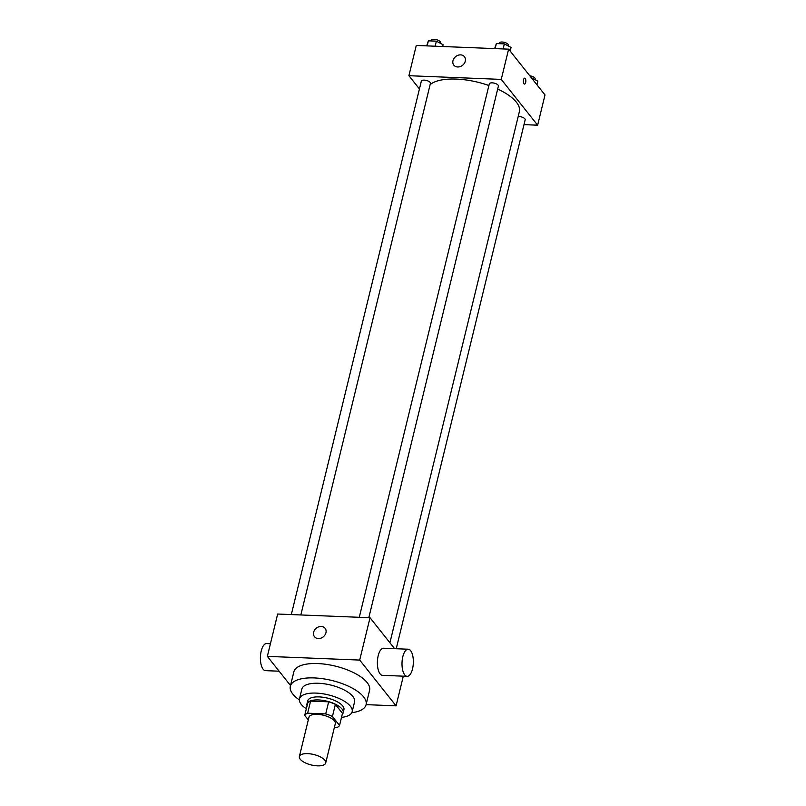 <?xml version="1.0" encoding="UTF-8"?>
<svg xmlns="http://www.w3.org/2000/svg" width="806" height="806" viewBox="0 0 806 806"><rect width="100%" height="100%" fill="white"/><g stroke="black" fill="none" stroke-linecap="round" stroke-linejoin="round"><path stroke-width="1.21" d="M324.858 760.239A13.561 5.37 13.7 0 1 325.715 762.95A13.561 5.37 13.7 0 1 311.277 764.954A13.561 5.37 13.7 0 1 299.369 756.532A13.561 5.37 13.7 0 1 310.703 753.922A13.561 5.37 13.7 0 1 324.858 760.239M299.369 756.532L308.96 717.219A13.561 5.37 13.7 0 1 320.284 714.61A13.561 5.37 13.7 0 1 334.44 720.917A13.561 5.37 13.7 0 1 335.306 723.637L325.715 762.95M304.718 715.396L307.67 703.295A18.206 7.204 13.7 0 1 310.592 701.099L328.657 701.825L325.705 713.925L307.64 713.199A18.206 7.204 13.7 0 0 304.718 715.396L308.305 719.899M334.349 727.566L336.616 727.657A18.206 7.204 13.7 0 0 339.538 725.46L332.425 716.504A18.206 7.204 13.7 0 0 325.705 713.925M339.538 725.46L342.49 713.36L335.377 704.404L332.425 716.504M328.657 701.825A18.206 7.204 13.7 0 1 335.377 704.404M342.258 714.328A18.639 7.375 -166.3 0 0 343.195 712.746A18.639 7.375 -166.3 0 0 326.823 701.16A18.639 7.375 -166.3 0 0 306.965 703.91A18.639 7.375 -166.3 0 0 307.066 705.744M306.965 703.91L307.701 700.888A18.639 7.375 13.7 0 1 323.287 697.301A18.639 7.375 13.7 0 1 342.741 705.985A18.639 7.375 13.7 0 1 343.93 709.723L343.195 712.746M310.592 701.099L307.64 713.199M341.512 717.36A27.122 10.73 -166.3 0 0 352.162 711.728A27.122 10.73 -166.3 0 0 328.354 694.873A27.122 10.73 -166.3 0 0 299.469 698.883A27.122 10.73 -166.3 0 0 306.33 708.776M352.162 711.728L354.559 701.895A27.122 10.73 -166.3 0 0 330.752 685.05A27.122 10.73 -166.3 0 0 301.867 689.049L299.469 698.883M351.809 712.685A38.98 15.425 -166.3 0 0 366.085 704.706A38.98 15.425 -166.3 0 0 331.87 680.486A38.98 15.425 -166.3 0 0 290.341 686.238A38.98 15.425 -166.3 0 0 299.348 699.9M290.341 686.238L293.837 671.882A38.98 15.425 13.7 0 1 326.42 664.376A38.98 15.425 13.7 0 1 367.113 682.531A38.98 15.425 13.7 0 1 369.581 690.339L366.085 704.706M366.095 704.645L396.078 705.844L359.698 660.074L267.35 656.376L290.513 685.523M403.312 676.174L396.078 705.844M394.618 648.679L370.025 617.728L277.667 614.031L267.35 656.376M407.131 676.325L382.507 675.337A13.561 5.652 -87.7 0 1 377.399 661.565A13.561 5.652 -87.7 0 1 383.596 648.236L408.219 649.223A13.561 5.652 92.3 0 0 402.023 662.552A13.561 5.652 92.3 0 0 407.131 676.325A13.561 5.652 92.3 0 0 412.531 668.879A13.561 5.652 92.3 0 0 408.219 649.223M370.025 617.728L359.698 660.074M313.635 632.267A6.78 5.551 141.5 0 1 318.713 626.856A6.78 5.551 141.5 0 1 325.1 628.297A6.78 5.551 141.5 0 1 323.236 636.861A6.78 5.551 141.5 0 1 314.481 636.73A6.78 5.551 141.5 0 1 313.635 632.267M279.128 671.197L265.527 670.652A13.561 5.652 -87.7 0 1 261.225 651.006A13.561 5.652 -87.7 0 1 266.615 643.561L270.433 643.712M430.122 84.65A47.453 18.78 13.7 0 1 488.91 85.517M497.675 89.063A47.453 18.78 13.7 0 1 516.364 102.171A47.453 18.78 13.7 0 1 519.366 111.681L389.913 642.755M368.816 617.678L498.41 86.061A4.675 1.854 -166.3 0 0 494.3 83.159A4.675 1.854 -166.3 0 0 489.313 83.844L359.275 617.295M518.187 116.548A4.675 1.854 13.7 0 1 524.887 118.814A4.675 1.854 13.7 0 1 525.18 119.762L396.23 648.749M291.309 614.575L421.347 81.124A4.675 1.854 13.7 0 1 425.256 80.227A4.675 1.854 13.7 0 1 430.142 82.403A4.675 1.854 13.7 0 1 430.434 83.34L300.84 614.958M523.991 124.638L537.632 125.182L501.251 79.401L408.904 75.704L419.442 88.962M408.904 75.704L416.269 45.458L508.626 49.156L545.007 94.937L537.632 125.182M508.626 49.156L501.251 79.401M465.284 61.165A6.78 5.551 141.5 0 1 460.206 66.576A6.78 5.551 141.5 0 1 453.818 65.135A6.78 5.551 141.5 0 1 455.682 56.581A6.78 5.551 141.5 0 1 464.437 56.702A6.78 5.551 141.5 0 1 465.284 61.165M524.716 78.152A2.962 1.239 -87.7 0 1 525.24 78.474A2.962 1.239 -87.7 0 1 525.774 81.829A2.962 1.239 -87.7 0 1 524.484 84.086A2.962 1.239 -87.7 0 1 523.366 81.074A2.962 1.239 -87.7 0 1 524.716 78.152A2.962 1.239 -87.7 0 1 525.25 78.474A2.962 1.239 -87.7 0 1 525.774 81.829A2.962 1.239 -87.7 0 1 524.484 84.086M509.835 50.677L511.075 47.473L504.344 43.877L496.355 43.554L494.652 48.602M511.075 47.473L510.188 51.121M504.344 43.877L503.115 48.934M496.355 43.554L495.116 48.622M499.115 43.665L499.267 43.02A4.675 1.854 13.7 0 1 503.176 42.124A4.675 1.854 13.7 0 1 508.062 44.3A4.675 1.854 13.7 0 1 508.364 45.237L508.193 45.932M442.675 46.516L443.109 44.753L436.378 41.156L428.379 40.834L426.676 45.882M436.378 41.156L435.149 46.214M428.379 40.834L427.15 45.902M431.139 40.945L431.301 40.3A4.675 1.854 13.7 0 1 435.21 39.403A4.675 1.854 13.7 0 1 440.096 41.58A4.675 1.854 13.7 0 1 440.388 42.517L440.217 43.212M536.957 84.821L537.854 81.164L531.265 77.648M529.784 75.794A4.675 1.854 13.7 0 1 534.841 77.991A4.675 1.854 13.7 0 1 535.134 78.928L534.962 79.623"/></g></svg>
